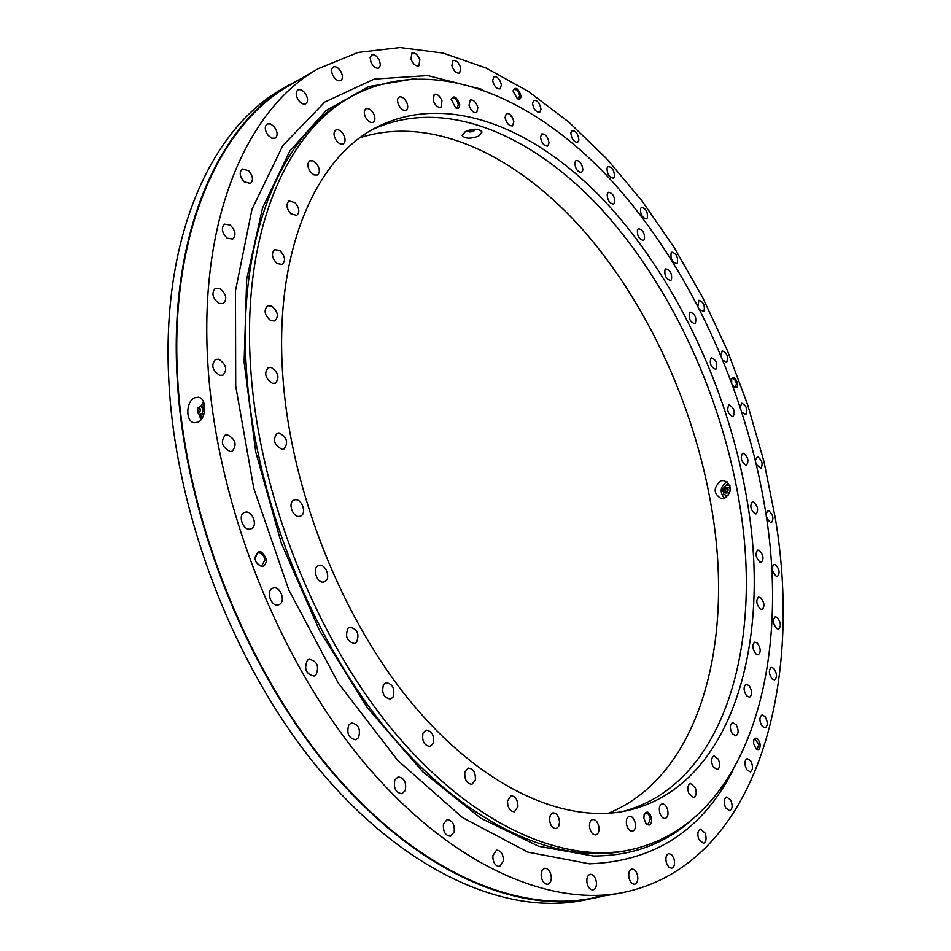 <?xml version="1.0" encoding="UTF-8"?>
<svg xmlns="http://www.w3.org/2000/svg" width="951" height="951" viewBox="0 0 951 951"><rect width="100%" height="100%" fill="white"/><g stroke="black" fill="none" stroke-linecap="round" stroke-linejoin="round"><path stroke-width="1.43" d="M266.637 559.925C262.084 549.547 258.161 548.858 254.892 557.88L255.926 561.803C261.466 568.472 265.032 567.842 266.637 559.925M255.89 561.72L258.292 564.68L261.775 565.595L264.925 560.068C263.902 554.885 261.477 552.519 257.65 552.959L254.975 558.332L255.225 559.913M732.567 384.656L734.719 387.319C736.894 388.329 737.845 387.105 737.584 383.657C735.705 377.88 733.72 376.275 731.604 378.855L731.699 382.302M734.338 387.033L735.456 387.14L736.431 383.752C735.563 380.234 734.172 378.486 732.282 378.51L731.509 379.318M760.099 744.193C758.304 738.19 756.223 736.692 753.846 739.7L753.608 743.527L756.093 748.889C758.969 750.66 760.313 749.091 760.099 744.193M755.76 748.556L757.305 748.996L758.85 744.312L754.892 739.093L753.715 740.151M520.898 95.516C518.271 88.372 515.715 86.636 513.231 90.309L513.255 91.748L517.475 98.761C519.9 99.807 521.041 98.726 520.898 95.516M517.082 98.512L518.675 98.559L519.626 95.587C518.497 91.296 516.655 89.251 514.099 89.442L513.195 90.785M592.473 897.589L610.364 894.867L592.473 897.589M194.777 397.768C185.778 401.179 185.302 422.066 194.396 422.743L197.76 422.244C206.652 418.927 206.938 397.922 198.248 397.233L194.777 397.768M203.478 401.821L200.649 406.517M199.425 414.588L200.768 419.973M460.771 68.103C458.893 62.588 456.314 60.079 453.021 60.591L451.856 65.524C453.734 71.052 456.325 73.56 459.606 73.049L460.771 68.103M419.843 59.723C417.667 54.576 415.028 52.341 411.938 53.042L410.987 59.105C413.162 64.264 415.801 66.487 418.88 65.797L419.843 59.723M379.568 60.698C377.167 56.002 374.516 54.088 371.627 54.92L370.141 57.726L370.997 62.231C373.41 66.915 376.049 68.841 378.926 68.008L380.424 65.203L379.568 60.698M341.04 71.836C338.497 67.699 335.881 66.094 333.207 67.034C331.15 68.698 331.091 71.575 333.005 75.664C335.56 79.789 338.164 81.394 340.827 80.466C342.883 78.802 342.954 75.925 341.04 71.836M305.485 93.745C302.894 90.238 300.361 88.978 297.913 89.965C295.535 92.057 295.654 95.385 298.269 99.974C300.873 103.469 303.381 104.729 305.818 103.754C308.207 101.674 308.1 98.333 305.485 93.745M274.233 126.745L270.56 123.927L267.124 123.987C264.366 126.59 264.711 130.394 268.146 135.399L271.808 138.192L275.219 138.145C278.001 135.553 277.668 131.749 274.233 126.745M248.686 170.728L242.232 168.945C239.058 172.155 239.652 176.411 244.015 181.7L250.422 183.484C253.608 180.286 253.025 176.03 248.686 170.728M230.178 225.066L224.579 224.139C220.965 228.074 221.845 232.745 227.194 238.154L232.733 239.07C236.371 235.159 235.515 230.487 230.178 225.066M219.895 288.533L215.354 288.284C211.277 293.051 212.442 298.079 218.837 303.369L223.307 303.607C227.408 298.876 226.267 293.847 219.895 288.533M218.73 359.24L215.413 359.442C210.872 365.136 212.311 370.438 219.752 375.36L222.998 375.158C227.574 369.511 226.148 364.197 218.73 359.24M227.194 434.762L225.185 435.118C220.204 441.823 221.916 447.303 230.32 451.547L232.246 451.202C237.263 444.545 235.586 439.065 227.194 434.762M245.251 512.185L244.585 512.387C237.322 514.729 243.087 531.145 250.41 528.982L251.005 528.804C258.268 526.485 252.609 510.128 245.251 512.185M272.343 588.384C265.412 591.522 271.629 607.689 278.655 604.788L279.344 604.491C286.227 601.246 279.974 585.198 272.949 588.122L272.343 588.384M307.375 660.232C303.761 668.91 306.008 674.176 314.103 676.054L315.898 674.996C319.477 666.282 317.206 661.028 309.099 659.221L307.375 660.232M348.803 724.888C346.354 733.435 348.696 738.404 355.805 739.783L358.491 737.75C360.905 729.179 358.551 724.234 351.442 722.903L348.803 724.888M394.82 780.01C393.393 788.177 395.771 792.742 401.928 793.728L405.245 790.566C406.636 782.4 404.246 777.847 398.089 776.908L394.82 780.01M443.451 823.935C442.893 831.507 445.246 835.62 450.524 836.274L454.198 831.899C454.733 824.339 452.367 820.237 447.089 819.619L443.451 823.935M492.796 855.686C492.915 862.521 495.221 866.135 499.691 866.527L503.448 860.94C503.317 854.117 501.011 850.515 496.541 850.146L492.796 855.686M541.107 874.979C541.737 880.995 543.936 884.097 547.705 884.287C550.023 883.598 551.235 881.351 551.33 877.547C550.688 871.532 548.489 868.441 544.721 868.263L542.082 870.45L541.107 874.979M586.898 882.1C587.873 887.271 589.941 889.874 593.091 889.922C595.599 889.078 596.705 886.475 596.396 882.1C595.421 876.941 593.353 874.338 590.191 874.302C587.706 875.146 586.601 877.737 586.898 882.1M628.98 877.797C630.168 882.136 632.07 884.275 634.697 884.216C637.348 883.182 638.299 880.269 637.55 875.455C636.35 871.116 634.448 868.988 631.821 869.059C629.182 870.07 628.231 872.994 628.98 877.797M666.473 863.139L668.743 867.098L671.668 868.263C674.414 867.027 675.186 863.841 673.962 858.705L671.703 854.747L668.767 853.582C666.021 854.818 665.26 858.004 666.473 863.139M698.807 839.364L703.443 843.347C706.248 841.861 706.807 838.449 705.119 833.112L700.483 829.141C697.677 830.615 697.119 834.027 698.807 839.364M725.625 807.791L729.69 810.775C732.532 809.028 732.876 805.438 730.713 800.017L726.647 797.021C723.806 798.781 723.473 802.371 725.625 807.791M746.785 769.728L750.28 771.867C753.121 769.811 753.24 766.09 750.636 760.705L747.141 758.553C744.3 760.598 744.181 764.331 746.785 769.728M762.286 726.409L765.21 727.86C768.039 725.494 767.933 721.678 764.913 716.412L761.965 714.95C759.148 717.327 759.255 721.143 762.286 726.409M772.224 679.026L774.613 679.917C777.383 677.207 777.074 673.32 773.662 668.28L771.249 667.364C768.479 670.086 768.8 673.974 772.224 679.026M776.765 628.611L778.643 629.087C781.365 625.996 780.83 622.085 777.062 617.342L775.16 616.854C772.45 619.945 772.985 623.868 776.765 628.611M776.135 576.14L777.538 576.318C780.165 572.835 779.44 568.912 775.338 564.537L773.912 564.347C771.285 567.842 772.034 571.777 776.135 576.14M770.572 522.479L771.523 522.479C774.055 518.568 773.127 514.657 768.729 510.735L767.754 510.735C765.222 514.657 766.161 518.58 770.572 522.479M756.461 464.611L760.848 468.368C763.261 464.005 762.143 460.118 757.483 456.706L755.427 460.236M742.053 412.342L745.762 414.719C748.045 409.857 746.737 406.018 741.839 403.2L740.247 406.755M723.188 360.5L726.707 362.153C728.597 356.827 727.111 353.059 722.237 350.848L720.953 355.092M700.019 309.955L703.883 311.31C705.214 305.687 703.55 302.002 698.89 300.254L697.998 306.032M677.374 262.94C678.17 257.091 676.339 253.513 671.893 252.181L671.156 252.811C670.348 258.648 672.167 262.238 676.625 263.582L677.374 262.94M647.488 217.755C647.774 211.764 645.777 208.305 641.533 207.366L640.57 208.424C640.285 214.415 642.258 217.886 646.514 218.837L647.488 217.755M614.536 176.529C614.322 170.467 612.194 167.15 608.129 166.556L607 168.161C607.202 174.223 609.341 177.552 613.395 178.158L614.536 176.529M578.897 140.07C578.22 134.008 575.949 130.858 572.074 130.596L570.838 132.843C571.515 138.905 573.786 142.068 577.649 142.341L578.897 140.07M541.012 109.222C539.895 103.267 537.505 100.295 533.82 100.319L532.524 103.35C533.642 109.317 536.043 112.289 539.716 112.277L541.012 109.222M501.427 84.924C499.905 79.135 497.397 76.389 493.914 76.674L492.642 80.597C494.163 86.386 496.672 89.144 500.143 88.859L501.427 84.924M302.347 77.923L282.637 88.681C211.146 128.409 160.731 237.488 168.909 382.124C175.923 517.023 235.943 670.396 320.606 771.19C405.518 872.055 505.088 914.779 580.859 900.787L602.863 896.234M290.245 84.27C218.932 123.892 168.731 233.126 177.159 378.26C184.399 513.611 244.657 667.638 329.415 768.895C414.434 870.236 513.932 913.186 589.513 899.218M601.258 896.52L589.513 898.647C514.027 912.603 414.648 869.713 329.735 768.515C245.085 667.4 184.898 513.564 177.659 378.379C169.23 233.411 219.372 124.272 290.614 84.71L318.442 68.591C247.866 107.725 198.557 217.458 207.889 364.209C215.972 501.034 277.038 657.272 362.034 760.087C447.291 863.009 546.409 906.767 621.169 892.918C755.415 866.67 803.857 688.893 775.315 518.14L763.938 461.473L747.855 405.316L727.337 350.42L702.658 297.532L674.116 247.426L642.008 200.887L606.69 158.734L568.579 121.894L528.185 91.32L486.092 68.02L443.083 53.078L400.05 47.55L358.075 52.436L318.442 68.591M459.678 104.491C456.706 96.693 453.889 94.981 451.226 99.356L455.636 107.855C458.406 109.115 459.761 107.998 459.678 104.491M455.244 107.606L457.241 107.713L458.323 104.562C457.134 99.986 455.113 97.822 452.26 98.096L451.214 99.819M651.72 818.716C649.557 811.702 647.037 810.288 644.148 814.484L643.886 818.371L646.109 823.732C649.806 826.431 651.673 824.767 651.72 818.716M645.836 823.388L648.178 824.303L650.306 818.859C649.545 815.055 648.047 813.153 645.8 813.141L644.029 814.912M478.674 136.136C470.388 139.06 464.861 138.798 462.103 135.363L465.479 131.476C473.764 128.302 479.292 128.492 482.074 132.034L478.674 136.136M724.543 498.467C719.348 491.964 720.204 486.401 727.087 481.765M724.389 498.514L721.369 498.788C713.226 493.545 713.095 487.554 720.965 480.79L724.139 480.528C732.353 485.854 732.436 491.857 724.389 498.514M549.048 142.852C547.942 136.861 545.541 133.877 541.844 133.901L540.489 137.063C541.595 143.066 543.984 146.062 547.681 146.038L549.048 142.852M582.892 170.003C582.214 163.881 579.932 160.695 576.021 160.434L574.713 162.799C575.379 168.921 577.661 172.119 581.572 172.393L582.892 170.003M614.845 202.397C614.643 196.239 612.492 192.875 608.367 192.292L607.178 193.98C607.368 200.138 609.52 203.502 613.645 204.108L614.845 202.397M644.481 239.248C644.79 233.15 642.769 229.631 638.43 228.68L637.42 229.797C637.111 235.907 639.12 239.438 643.458 240.389L644.481 239.248M671.418 279.82C672.25 273.852 670.384 270.203 665.831 268.86L665.058 269.525C664.202 275.493 666.057 279.142 670.621 280.497L671.418 279.82M695.324 323.388C696.703 317.634 695.015 313.878 690.224 312.106L689.737 312.427C688.322 318.157 690.01 321.925 694.801 323.72L695.324 323.388M715.901 369.261C717.862 363.805 716.341 359.954 711.324 357.707L711.158 357.79C709.173 363.223 710.682 367.074 715.711 369.345L715.901 369.261M732.888 416.752L733.066 416.704C735.432 411.724 734.089 407.813 729.06 404.948L728.858 405.007C726.516 410 727.86 413.923 732.888 416.752M746.048 465.182L746.618 465.11C749.115 460.641 747.973 456.682 743.183 453.211L742.588 453.294C740.104 457.776 741.257 461.746 746.048 465.182M755.13 513.861L756.14 513.861C758.743 509.879 757.792 505.884 753.287 501.89L752.253 501.89C749.661 505.896 750.612 509.879 755.13 513.861M759.92 562.053L761.394 562.243C764.093 558.712 763.344 554.718 759.148 550.272L757.65 550.082C754.963 553.625 755.724 557.619 759.92 562.053M760.194 608.997L762.179 609.496C764.937 606.369 764.402 602.411 760.562 597.597L758.553 597.085C755.795 600.224 756.342 604.194 760.194 608.997M755.772 653.848L758.292 654.799C761.097 652.053 760.776 648.142 757.305 643.054L754.773 642.103C751.979 644.837 752.312 648.76 755.772 653.848M746.499 695.74L749.566 697.249C752.396 694.86 752.289 691.032 749.245 685.754L746.155 684.233C743.325 686.61 743.444 690.45 746.499 695.74M732.246 733.673L735.896 735.896C738.725 733.839 738.832 730.13 736.229 724.757L732.567 722.522C729.738 724.567 729.631 728.288 732.246 733.673M713 766.637L717.22 769.716C720.026 767.956 720.359 764.402 718.207 759.041L713.975 755.95C711.17 757.697 710.849 761.264 713 766.637M688.821 793.526L693.612 797.616C696.37 796.13 696.905 792.777 695.217 787.523L690.414 783.446C687.668 784.92 687.133 788.284 688.821 793.526M659.887 813.26C661.23 816.909 663.013 818.645 665.236 818.49C667.911 817.254 668.648 814.127 667.436 809.123C666.104 805.473 664.321 803.738 662.086 803.904C659.423 805.14 658.686 808.255 659.887 813.26M626.602 824.755C627.838 829.177 629.788 831.34 632.463 831.245C635.018 830.223 635.922 827.394 635.173 822.746C633.948 818.312 631.987 816.16 629.312 816.255C626.768 817.278 625.877 820.107 626.602 824.755M589.525 827.013C590.547 832.256 592.651 834.883 595.837 834.895C598.238 834.051 599.273 831.543 598.975 827.358C597.941 822.128 595.837 819.512 592.639 819.512C590.274 820.356 589.228 822.853 589.525 827.013M549.476 819.275C550.142 825.325 552.376 828.428 556.157 828.594L558.665 826.478L559.557 822.151C558.879 816.101 556.644 813.01 552.852 812.867L550.379 814.971L549.476 819.275M507.489 801.015C507.668 807.839 509.986 811.429 514.443 811.797L517.938 806.507C517.748 799.684 515.418 796.106 510.96 795.773L507.489 801.015M464.849 772.129C464.373 779.63 466.739 783.695 471.946 784.325L475.334 780.224C475.797 772.723 473.42 768.67 468.201 768.075L464.849 772.129M423.029 732.983C421.721 741.019 424.087 745.513 430.125 746.476L433.169 743.527C434.441 735.492 432.051 730.998 426.024 730.083L423.029 732.983M383.586 684.47C381.315 692.851 383.633 697.725 390.54 699.092L392.989 697.214C395.224 688.821 392.894 683.971 385.987 682.64L383.586 684.47M348.125 628.076C344.749 636.528 346.972 641.699 354.782 643.565L356.411 642.603C359.74 634.115 357.505 628.968 349.695 627.149L348.125 628.076M318.11 565.762C311.512 568.734 317.634 584.592 324.303 581.81L324.921 581.536C331.471 578.458 325.313 562.707 318.656 565.524L318.11 565.762M294.762 499.846L294.156 500.036C287.25 502.223 292.884 518.343 299.838 516.274L300.373 516.108C307.292 513.944 301.752 497.884 294.762 499.846M278.988 432.907L277.157 433.228C272.414 439.742 274.066 445.116 282.138 449.347L283.897 449.038C288.676 442.572 287.047 437.198 278.988 432.907M271.273 367.502L268.23 367.668C263.831 373.22 265.234 378.439 272.414 383.336L275.386 383.17C279.808 377.654 278.441 372.435 271.273 367.502M271.665 306.032L267.481 305.77C263.486 310.442 264.604 315.411 270.821 320.689L274.958 320.939C278.964 316.303 277.87 311.334 271.665 306.032M279.832 250.553L274.625 249.637C271.035 253.513 271.879 258.161 277.133 263.57L282.281 264.473C285.882 260.61 285.062 255.974 279.832 250.553M295.083 202.682L289.021 200.934C285.847 204.12 286.406 208.376 290.709 213.69L296.736 215.413C299.922 212.251 299.375 208.007 295.083 202.682M316.505 163.524L313.034 160.826L309.764 160.838C306.971 163.429 307.292 167.257 310.715 172.309L314.187 174.984L317.42 174.984C320.225 172.404 319.928 168.577 316.505 163.524M343.026 133.734C340.553 130.37 338.14 129.146 335.786 130.049C333.349 132.141 333.456 135.517 336.083 140.177C338.556 143.53 340.957 144.754 343.299 143.851C345.748 141.77 345.653 138.394 343.026 133.734M373.517 113.514C371.068 109.508 368.548 107.95 365.945 108.83C363.841 110.494 363.757 113.419 365.707 117.615C368.156 121.609 370.664 123.166 373.244 122.299C375.372 120.634 375.455 117.71 373.517 113.514M406.838 102.72C404.52 98.143 401.94 96.253 399.111 97.038C397.304 98.369 397.078 100.865 398.433 104.527C400.763 109.103 403.331 110.994 406.148 110.209C407.967 108.878 408.205 106.381 406.838 102.72M441.965 100.925C439.837 95.849 437.258 93.65 434.203 94.315L433.204 100.568C435.332 105.632 437.912 107.843 440.955 107.19L441.965 100.925M477.913 107.511C476.071 102.042 473.515 99.546 470.246 100.033L469.033 105.157C470.876 110.625 473.432 113.121 476.689 112.634L477.913 107.511M513.849 121.752C512.351 115.974 509.855 113.217 506.372 113.502L505.04 117.579C506.538 123.368 509.035 126.126 512.506 125.853L513.849 121.752M748.057 506.182C730.713 395.961 679.525 283.767 609.032 205.88C538.682 129.039 448.076 90.286 375.847 127.66C314.674 159.043 273.341 253.56 282.994 378.474C291.256 491.988 342.491 620.076 412.746 704.239C483.203 788.45 565.013 824.113 626.697 810.751C730.344 787.927 770.94 647.286 748.057 506.182M622.299 811.607C723.212 785.669 762.559 647.405 740.318 508.642C723.331 399.717 673.035 288.926 603.493 211.443C534.07 135.006 444.521 95.469 371.936 129.847M360.144 137.633C433.525 114.31 518.854 156.808 584.639 231.794C650.436 307.744 697.392 413.388 713.107 517.475C733.031 647.322 698.545 776.61 608.271 813.295M765.472 510.96C791.256 666.865 747.01 825.539 628.98 850.111C560.995 863.793 470.745 824.101 392.965 730.534C315.411 637.039 259.171 494.853 250.791 369.63C241.079 233.518 286.275 131.262 352.108 96.17C433.026 52.923 534.093 96.396 611.79 180.94C689.713 266.755 746 389.672 765.472 510.96M352.108 96.17L348.209 98.357C282.269 133.509 236.954 235.682 246.559 371.568C254.82 496.577 310.953 638.466 388.472 731.747C466.216 825.088 556.501 864.673 624.593 850.979L628.98 850.111M415.753 78.517L368.905 86.541L326.098 110.542L289.793 151.126L262.535 207.912L246.689 279.237L244.11 362.046L255.736 451.891L281.377 543.378L319.572 630.656L367.799 708.269L422.755 771.796L480.849 818.252L538.635 846.283L593.186 856.007C630.489 856.031 662.407 844.821 688.928 822.377M482.68 89.56L427.784 75.569L374.171 79.088L324.755 102.066L282.851 145.562L251.991 209.256L235.468 290.887L235.705 386.035L253.751 488.267L288.783 589.858L338.14 682.854L397.696 760.396L462.555 817.622L527.888 852.144L589.501 863.829C654.359 861.428 702.123 830.366 732.805 770.643M724.412 487.138L726.457 484.772L729.94 485.652M728.193 495.851L723.925 494.544L723.533 492.499M726.671 487.411L726.73 487.387C729.988 487.352 730.879 489.099 729.393 492.618L725.875 492.998M726.457 484.772L730.023 485.854M726.659 487.792L727.551 491.857M722.617 488.933L724.662 487.078C727.325 487.53 727.967 489.183 726.6 492.036L723.818 492.677L722.475 490.668L722.915 488.493C725.185 487.613 725.934 488.517 725.126 491.191L722.415 490.3M724.531 489.254L723.509 490.431L724.531 489.254M469.711 131.345L473.753 131.286L469.735 131.951L469.711 131.345M471.411 131.773L471.993 130.965L472.445 131.476L471.625 131.761M469.735 131.951L468.272 130.382M202.408 417.703L201.327 417.311L201.018 414.874M202.361 406.755L204.251 404.068M198.034 407.92C200.281 407.646 200.851 409.061 199.769 412.163L197.344 412.472L197.451 408.514L199.484 406.933L200.554 406.517L204.774 408.954M200.554 406.517C203.205 407.385 203.728 409.667 202.123 413.376L199.341 414.553L197.344 412.472M199.211 409.489L198.022 411.177L199.211 409.489M204.132 413.423L199.341 414.553M511.947 116.711L511.067 116.177M609.234 895.081L621.169 892.918M723.818 492.677L727.491 491.988C728.835 489.076 727.884 487.447 724.662 487.078M473.753 131.286L474.549 129.609M471.03 131.713L472.445 131.476M203.573 407.432L204.738 407.147M202.492 414.577L203.562 415.218"/></g></svg>
